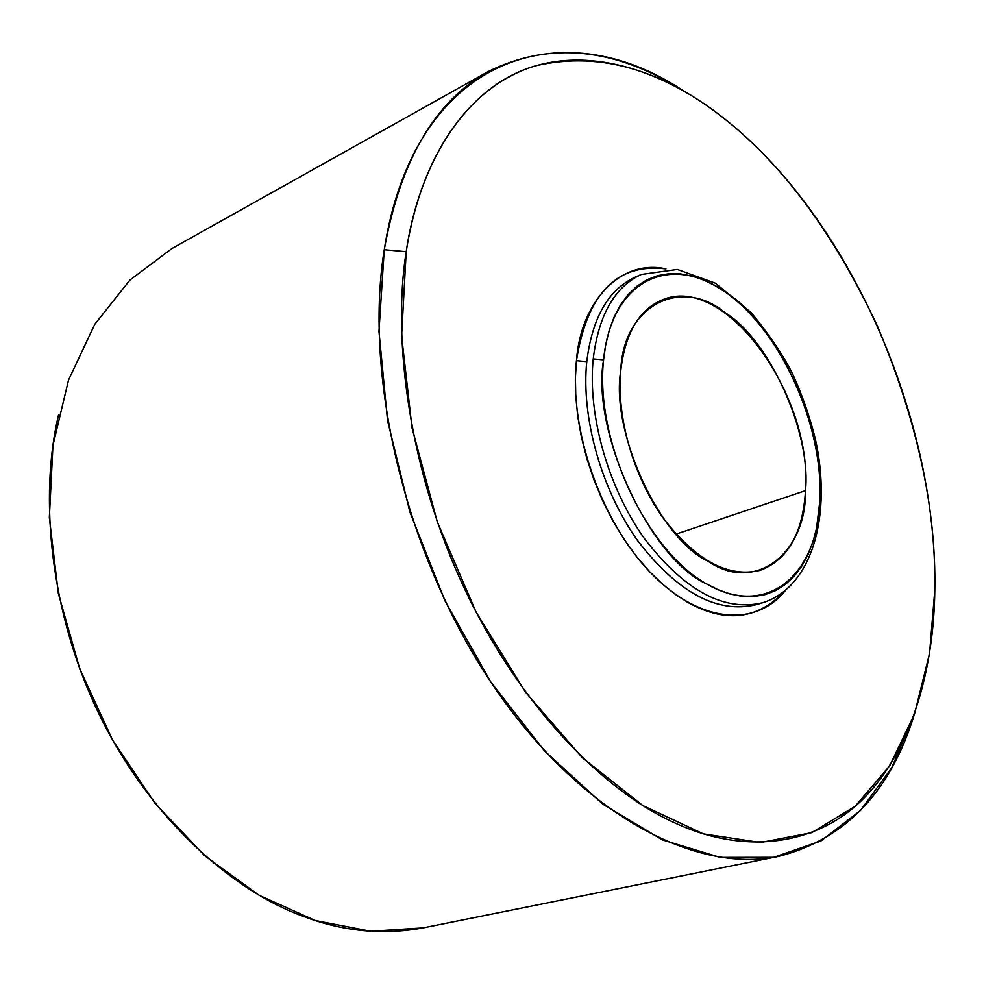 <?xml version="1.0" encoding="UTF-8"?>
<svg xmlns="http://www.w3.org/2000/svg" width="984" height="984" viewBox="0 0 984 984"><rect width="100%" height="100%" fill="white"/><g stroke="black" fill="none" stroke-linecap="round" stroke-linejoin="round"><path stroke-width="1.48" d="M675.983 534.152L805.478 490.635C812.981 393.858 723.056 270.76 660.596 300.637C638.222 310.895 624.938 334.339 620.732 371.005C616.402 416.933 633.364 476.244 662.995 517.818C695.885 560.634 728.332 578.137 760.337 570.302C787.852 559.761 802.895 533.205 805.478 490.635L675.983 534.152M934.8 590.092L929.523 653.622L914.505 714.04L889.684 765.81L855.219 806.253L811.763 832.661L760.509 842.525L703.339 833.879L642.859 805.576L582.331 757.754L525.431 692.072L475.948 611.851L437.277 521.852L412.013 427.856L401.607 335.913L406.207 251.695L384.252 249.715L378.963 331.362L387.524 420.439L409.91 512.086L445.051 601.027L490.868 682.109L544.533 750.927L602.786 804.162L662.343 839.856L720.165 857.396L773.682 857.31L820.939 840.988L860.557 810.41L891.701 767.827L913.951 715.602C890.028 792.526 844.899 839.463 778.565 856.4C694.446 874.161 579.834 813.387 493.316 685.774C406.847 558.42 363.317 379.123 384.252 249.715L406.207 251.695C421.927 150.06 472.824 84.403 535.69 65.78C602.036 50.442 668.419 70.946 734.839 127.293C854.579 228.952 937.555 424.104 934.8 590.092C936.276 508.568 917.162 420.599 877.457 326.196C834.038 233.675 782.477 164.094 722.797 117.453C666.943 73.296 594.139 46.113 529.81 67.662C465.567 89.187 419.049 162.581 406.207 251.695C392.087 339.259 409 471.139 464.694 589.096C520.339 707.102 604.164 790.521 672.01 821.591C740.374 854.567 814.518 847.765 863.509 798.565C912.549 749.255 933.939 666.881 934.8 590.092M682.687 90.356C561.47 9.643 414.092 56.309 384.252 249.715C400.316 160.589 434.977 101.192 488.261 71.537C549.65 41.242 614.459 47.515 682.687 90.356M786.314 589.342C759.107 619.416 726.278 623.758 687.816 602.405L675.233 594.311L662.33 583.992L649.366 571.421L636.611 556.636L624.385 539.786L613.032 521.163L602.835 501.114L594.053 480.118L586.882 458.667L581.446 437.265L577.756 416.392L575.788 396.466L575.406 377.819L576.452 360.685C580.585 302.236 620.166 258.632 665.934 268.903C616.993 262.913 587.165 293.503 576.452 360.685L586.772 361.632C592.183 317.881 608.26 289.751 635 277.254C608.26 289.751 592.183 317.881 586.772 361.632L576.452 360.685C569.01 428.716 600.449 519.946 649.243 571.298C698 622.983 754.728 628.222 785.035 590.929M488.261 71.537L171.954 248.509L129.925 280.071L94.759 324.314L68.511 380.082L52.951 445.444L49.348 517.682L58.327 593.389L79.729 668.763L112.533 739.931L154.968 803.264L204.709 855.76L259.075 895.268L315.298 920.532L370.771 931.245L423.231 927.863L778.565 856.4M756.13 604.705C717.065 613.967 677.509 592.516 637.447 540.376C601.359 489.651 581.015 417.277 586.772 361.632C581.015 417.277 601.359 489.651 637.447 540.376C677.509 592.516 717.065 613.967 756.13 604.705L762.723 602.737C723.72 611.974 684.175 590.437 644.077 538.125C607.952 487.252 587.534 414.694 593.217 358.926C598.567 315.101 614.594 286.947 641.297 274.462C614.594 286.947 598.567 315.101 593.217 358.926C587.534 414.694 607.952 487.252 644.077 538.125C684.175 590.437 723.72 611.974 762.723 602.737C812.87 587.091 832.292 513.808 815.17 438.274C809.746 416.712 802.452 395.752 793.276 375.371C784.519 357.18 770.57 336.356 751.407 312.875L715.343 283.183L677.324 269.456L641.297 274.462L635 277.254M819.967 500.02C817.544 575.345 766.979 618.924 706.463 583.881C645.824 550.056 594.803 440.082 603.561 359.873L593.217 358.926L603.561 359.873C611.421 279.173 671.248 252.494 726.278 292.777C781.505 332.026 823.19 425.039 819.967 500.02C826.646 432.972 777.864 324.216 726.278 292.777L715.491 285.877L704.2 280.255L692.551 276.184L680.756 273.933L669.034 273.687L657.656 275.631L646.857 279.813L636.906 286.221L628.001 294.745L620.351 305.175L614.041 317.254L609.158 330.624L605.677 344.953L603.561 359.873C590.892 431.238 649.994 558.727 706.463 583.881L718.037 589.736L729.894 593.955L741.838 596.292L753.633 596.562L765.011 594.656L775.736 590.548L785.576 584.287L794.334 576.034L801.874 566.009L808.098 554.496L812.969 541.815L816.536 528.297L819.967 500.02M620.732 371.005C623.044 304.733 681.715 276.516 724.925 312.641C769.267 339.173 811.492 433.108 805.478 490.635C806.745 552.356 755.552 594.188 708.013 561.212C660.092 539.257 610.363 431.668 620.732 371.005M423.292 927.851C382.862 935.317 342.703 931.43 302.777 916.178C233.233 890.951 151.019 819.721 100.196 716.45C49.348 613.229 39.175 495.296 58.646 414.51"/></g></svg>
